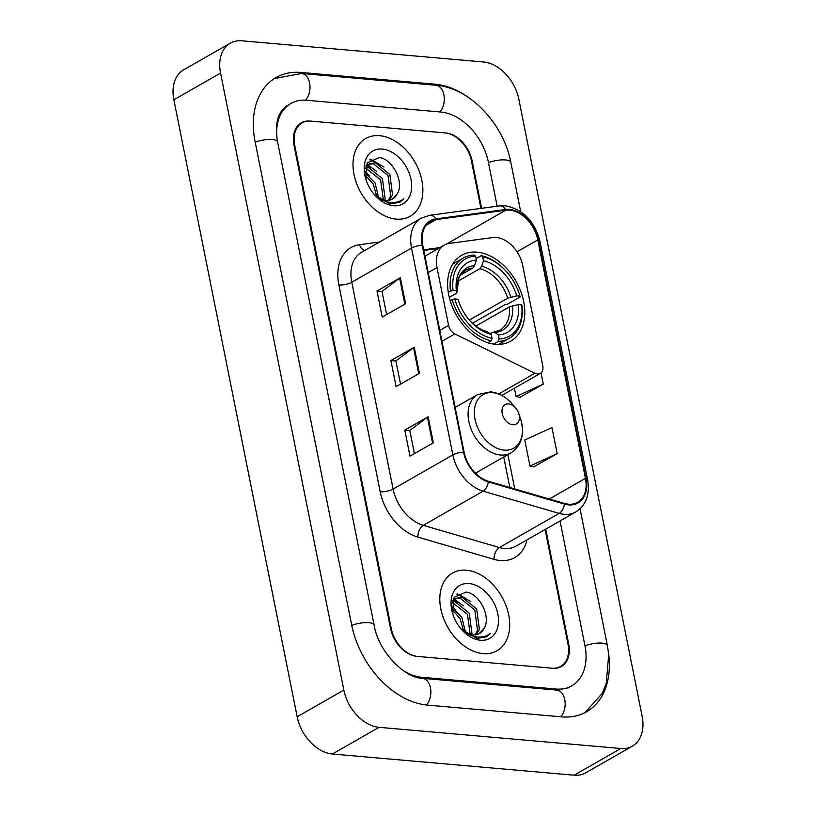 <?xml version="1.0" encoding="UTF-8"?>
<svg xmlns="http://www.w3.org/2000/svg" width="816" height="816" viewBox="0 0 816 816"><rect width="100%" height="100%" fill="white"/><g stroke="black" fill="none" stroke-linecap="round" stroke-linejoin="round"><path stroke-width="1.22" d="M496.291 237.487A27.989 19.411 60.2 0 0 492.68 237.558L449.412 243.403A27.989 19.411 60.2 0 0 444.332 245.096A27.989 19.411 60.2 0 0 437.019 267.536L448.565 325.349A9.333 6.467 60.2 0 0 454.849 333.928L534.929 373.259A9.333 6.467 60.2 0 0 540.345 373.402A9.333 6.467 60.2 0 0 542.783 365.925L522.699 265.414A27.989 19.411 60.2 0 0 496.291 237.487M477.003 252.164A49.439 34.282 60.2 0 0 461.662 255.296A49.439 34.282 60.2 0 0 451.727 305.266A49.439 34.282 60.2 0 0 495.404 344.281A49.439 34.282 60.2 0 0 510.745 341.149A49.439 34.282 60.2 0 0 520.679 291.179A49.439 34.282 60.2 0 0 477.003 252.164M476.707 474.433A49.439 34.282 60.2 0 0 476.86 472.393M480.93 208.396L471.424 160.813A27.989 19.411 60.2 0 0 445.006 132.886L310.712 121.115A27.989 19.411 60.2 0 0 302.032 122.89A27.989 19.411 60.2 0 0 294.719 145.33L391.262 628.504A27.989 19.411 60.2 0 0 417.68 656.431L551.973 668.202A27.989 19.411 60.2 0 0 560.653 666.427A27.989 19.411 60.2 0 0 567.967 643.987L545.098 529.502M401.452 669.283A50.378 34.935 60.2 0 0 421.841 677.28L556.145 689.051A50.378 34.935 60.2 0 0 571.771 685.868A50.378 34.935 60.2 0 0 584.929 645.476L560.051 520.955M497.158 206.203L488.386 162.302A50.378 34.935 60.2 0 0 440.844 112.027L306.541 100.256A50.378 34.935 60.2 0 0 290.924 103.448A50.378 34.935 60.2 0 0 276.787 136.925M620.803 748.507A37.312 25.877 60.2 0 0 632.38 746.15A37.312 25.877 60.2 0 0 642.131 716.224L518.843 99.226A37.312 25.877 60.2 0 0 483.623 61.985L241.883 40.8A37.312 25.877 60.2 0 0 230.316 43.166A37.312 25.877 60.2 0 0 220.555 73.083L343.852 690.091A37.312 25.877 60.2 0 0 379.063 727.321L620.803 748.507L574.117 775.2A37.312 25.877 60.2 0 0 585.684 772.834L632.38 746.15M230.316 43.166L183.62 69.85A37.312 25.877 60.2 0 0 173.869 99.776L297.157 716.774A37.312 25.877 60.2 0 0 332.377 754.015L574.117 775.2M470.057 98.614A80.233 55.631 60.2 0 0 435.285 84.221L300.992 72.451A80.233 55.631 60.2 0 0 276.104 77.53A80.233 55.631 60.2 0 0 255.133 141.851L351.686 625.025A80.233 55.631 60.2 0 0 427.4 705.095L561.704 716.866A80.233 55.631 60.2 0 0 586.582 711.776A80.233 55.631 60.2 0 0 608.828 655.656M367.445 173.879A46.645 32.344 60.2 0 0 364.997 171.248A46.645 32.344 60.2 0 1 367.445 173.879M454.267 608.389A46.645 32.344 60.2 0 0 451.819 605.758A46.645 32.344 60.2 0 1 454.267 608.389M379.593 135.691A44.778 31.049 60.2 0 0 365.711 138.526A44.778 31.049 60.2 0 0 356.704 183.784A44.778 31.049 60.2 0 0 396.27 219.116A44.778 31.049 60.2 0 0 410.152 216.281A44.778 31.049 60.2 0 0 419.159 171.023A44.778 31.049 60.2 0 0 379.593 135.691A44.778 31.049 60.2 0 0 365.711 138.526A44.778 31.049 60.2 0 0 356.704 183.784A44.778 31.049 60.2 0 0 396.27 219.116A44.778 31.049 60.2 0 0 410.152 216.281A44.778 31.049 60.2 0 0 419.159 171.023A44.778 31.049 60.2 0 0 379.593 135.691M466.415 570.2A44.778 31.049 60.2 0 0 452.533 573.036A44.778 31.049 60.2 0 0 443.527 618.293A44.778 31.049 60.2 0 0 483.092 653.626A44.778 31.049 60.2 0 0 496.975 650.791A44.778 31.049 60.2 0 0 505.981 605.533A44.778 31.049 60.2 0 0 466.415 570.2A44.778 31.049 60.2 0 0 452.533 573.036A44.778 31.049 60.2 0 0 443.527 618.293A44.778 31.049 60.2 0 0 483.092 653.626A44.778 31.049 60.2 0 0 496.975 650.791A44.778 31.049 60.2 0 0 505.981 605.533A44.778 31.049 60.2 0 0 466.415 570.2M509.633 210.11A29.855 20.696 -119.8 0 1 537.805 239.904L585.46 478.36A29.855 20.696 -119.8 0 1 577.657 502.299A29.855 20.696 -119.8 0 1 564.386 503.421L488.274 481.216A29.855 20.696 -119.8 0 1 464.11 452.197L422.79 245.361A29.855 20.696 -119.8 0 1 430.593 221.422A29.855 20.696 -119.8 0 1 436.009 219.616L505.787 210.191A29.855 20.696 -119.8 0 1 509.633 210.11M509.49 209.416A30.6 21.216 60.2 0 0 505.553 209.498L435.775 218.923A30.6 21.216 60.2 0 0 422.219 245.31L463.549 452.146A30.6 21.216 60.2 0 0 488.315 481.889L564.417 504.104A30.6 21.216 60.2 0 0 586.021 478.411L538.376 239.955A30.6 21.216 60.2 0 0 509.49 209.416M533.797 466.823L557.175 453.665L551.963 427.594L524.77 439.987L529.972 466.058L534.062 466.885M519.904 397.3L543.283 384.142L541.039 372.922M481.603 208.304L472.127 160.874A27.989 19.411 60.2 0 0 445.72 132.947L310.009 121.054A27.989 19.411 60.2 0 0 301.328 122.828A27.989 19.411 60.2 0 0 294.005 145.258L390.558 628.442A27.989 19.411 60.2 0 0 416.976 656.37L552.677 668.263A27.989 19.411 60.2 0 0 561.357 666.488A27.989 19.411 60.2 0 0 568.681 644.048L545.72 529.156M405.562 303.776L382.214 317.118L377.002 291.047L400.35 277.705L405.562 303.776M433.337 442.813L409.999 456.154L404.787 430.093L428.135 416.741L433.337 442.813M419.444 373.289L396.107 386.641L390.895 360.57L414.242 347.218L419.444 373.289M390.895 360.57L395.903 361.009M400.523 384.112L395.893 360.927L413.518 347.698A7.466 2.336 -11.3 0 1 414.242 347.218M404.787 430.093L409.795 430.532M414.416 453.635L409.775 430.45L427.411 417.211A7.466 2.336 -11.3 0 1 428.135 416.741M377.002 291.047L382.01 291.485M386.631 314.588L382 291.404L399.626 278.174A7.466 2.336 -11.3 0 1 400.35 277.705M543.283 384.142L516.079 396.535L514.427 388.222M516.079 396.535L520.169 397.361M557.175 453.665L529.972 466.058M366.139 166.872L367.883 166.974L382.449 178.714L385.142 199.063L384.713 200.206M365.548 167.974L380.593 179.775L383.367 199.889M374.054 194.239L390.017 203.918L399.758 202.317L403.747 198.839C399.432 202.062 394.373 203.174 388.579 202.184C383.632 201.226 379.052 198.798 374.84 194.891A21.094 14.627 60.2 0 0 386.019 200.379A21.094 14.627 60.2 0 0 392.557 199.043A21.094 14.627 60.2 0 0 396.739 194.667L392.323 199.175M374.84 194.891L374.044 194.218M365.231 168.718L369.281 163.771L375.299 162.731L389.864 174.481L392.547 194.83L389.405 200.216M365.884 165.974L369.281 163.771M368.393 164.363L373.442 163.792L388.008 175.532L390.701 195.891L388.324 200.379M364.987 172.676L375.034 182.947L378.716 197.839M365.129 174.93L373.187 184.008L376.87 196.585M382.265 149.063A30.416 21.094 60.2 0 0 366.2 180.295A30.416 21.094 60.2 0 0 374.411 194.657A30.416 21.094 60.2 0 0 393.598 205.734A30.416 21.094 60.2 0 0 410.978 179.418A30.416 21.094 60.2 0 0 382.265 149.063M396.739 194.667C405.195 183.172 392.68 158.885 379.369 157.58L367.302 162.812L365.976 179.387M403.747 198.839L399.565 202.429M369.883 159.803L378.41 163.567M367.118 165.546L370.994 167.8M370.637 159.242L383.959 167.066M366.486 164.363L367.516 164.781M367.761 164.883L376.553 171.309M364.976 171.85L369.138 175.542M448.239 292.087L453.043 290.282A44.411 30.794 60.2 0 1 475.616 256.112L476.422 260.131A40.117 27.815 60.2 0 0 456.317 290.567L456.899 292.363L455.879 293.638L449.29 297.401M460.438 275.135L472.76 268.087L474.565 265.618L476.422 260.131M476.105 258.55L481.165 255.653L482.684 256.734A44.411 30.794 60.2 0 1 507.103 272.371A44.411 30.794 60.2 0 1 519.088 293.332A44.411 30.794 60.2 0 1 519.965 296.147L520.21 296.942L507.725 304.082L505.298 304.48L472.474 323.248M498.311 341.425A46.277 32.089 60.2 0 0 509.164 338.395A46.277 32.089 60.2 0 0 521.954 305.633L521.699 304.837A44.411 30.794 60.2 0 1 499.127 339.007L498.311 341.425L493.649 344.077M487.856 342.74L491.242 340.802L492.058 338.385A44.411 30.794 60.2 0 1 454.777 298.972L452.197 299.513A46.277 32.089 60.2 0 0 491.242 340.802M452.197 299.513L450.167 300.676M475.616 256.112L474.096 255.031A46.277 32.089 60.2 0 0 463.243 258.05A46.277 32.089 60.2 0 0 450.452 290.822M499.127 339.007L498.321 334.978A40.117 27.815 60.2 0 0 518.425 304.552L521.699 304.837M454.777 298.972L458.051 299.258A40.117 27.815 60.2 0 0 458.714 301.369A40.117 27.815 60.2 0 0 469.547 320.311A40.117 27.815 60.2 0 0 491.252 334.366L492.058 338.385M456.317 290.567L453.043 290.282M518.425 304.552L509.439 306.867L475.871 326.063M490.324 333.703L492.558 332.418L494.884 332.52L498.321 334.978M459.092 302.481L458.051 299.258M491.252 334.366L487.05 331.551C480.736 330.011 474.647 325.972 468.782 319.423M492.558 332.418L499.79 330.215A34.517 23.939 60.2 0 0 509.439 306.867M474.565 265.618A35.884 24.878 60.2 0 0 456.899 292.363L458.847 278.042L460.479 275.063L465.528 270.29A34.517 23.939 60.2 0 1 472.76 268.087M520.21 296.942A46.277 32.089 60.2 0 0 519.251 293.821L519.088 293.332M507.103 272.371L506.767 271.983A46.277 32.089 60.2 0 0 481.165 255.653M519.965 296.147L516.691 295.861A40.117 27.815 60.2 0 0 483.49 260.753L482.684 256.734M469.363 320.096L507.705 298.177L516.691 295.861M483.49 260.753L481.634 266.24L479.828 268.699L457.705 281.347M512.795 424.779A11.2 7.762 60.2 0 0 518.701 413.294A11.2 7.762 60.2 0 0 515.681 408.01A11.2 7.762 60.2 0 0 508.623 403.93A11.2 7.762 60.2 0 0 502.228 413.61A11.2 7.762 60.2 0 0 512.795 424.779M452.962 601.382L454.706 601.484L469.271 613.224L471.964 633.573L471.536 634.715M452.37 602.483L467.425 614.285L470.189 634.399M461.662 629.401L476.84 638.428L486.581 636.827L490.569 633.349C486.254 636.572 481.195 637.684 475.402 636.694C470.455 635.735 465.875 633.308 461.662 629.401A21.094 14.627 60.2 0 0 472.841 634.889A21.094 14.627 60.2 0 0 479.39 633.553A21.094 14.627 60.2 0 0 483.562 629.177L479.145 633.685M452.054 603.228L456.103 598.281L462.121 597.241L476.687 608.991L479.38 629.34L476.228 634.726M452.707 600.484L456.103 598.281M455.216 598.873L460.265 598.301L474.83 610.042L477.523 630.401L475.147 634.889M451.809 607.186L461.866 617.457L465.548 632.349M451.962 609.43L460.01 618.518L463.692 631.094M469.098 583.573A30.416 21.094 60.2 0 0 453.033 614.805A30.416 21.094 60.2 0 0 461.234 629.167A30.416 21.094 60.2 0 0 480.42 640.244A30.416 21.094 60.2 0 0 497.801 613.928A30.416 21.094 60.2 0 0 469.098 583.573M483.562 629.177C492.017 617.681 479.502 593.395 466.191 592.09L454.124 597.322L452.798 613.897M490.569 633.349L486.387 636.939M456.705 594.313L465.232 598.077M453.941 600.056L457.817 602.31M457.46 593.752L470.791 601.576M453.308 598.873L454.339 599.291M454.583 599.393L463.376 605.819M451.799 606.359L455.96 610.052M437.019 267.536L428.227 272.564M448.565 325.349L439.773 330.378M454.849 333.928L441.956 341.292M534.929 373.259L498.78 393.934M580.054 508.807L607.379 645.538A14.923 4.661 168.7 0 0 585.001 645.823M560.735 716.774A14.923 9.69 -85 0 0 564.927 700.577A14.923 9.69 -85 0 0 556.726 690.091L422.423 678.32C405.338 678.402 378.389 652.035 374.126 625.097L277.583 141.923C274.513 123.818 277.797 111.659 287.416 105.448M426.442 705.004A14.923 9.69 -85 0 0 430.624 688.806A14.923 9.69 -85 0 0 422.423 678.32M351.757 625.382A14.923 4.661 -11.3 0 1 374.126 625.097M255.204 142.208A14.923 4.661 -11.3 0 1 277.583 141.923M274.462 78.53L301.563 73.481A14.923 9.69 95 0 1 309.774 83.977A14.923 9.69 95 0 1 305.561 100.184M301.563 73.481L435.866 85.252A14.923 9.69 95 0 1 444.067 95.737A14.923 9.69 95 0 1 439.875 111.945M435.866 85.252C469.72 87.587 503.666 123.859 510.826 162.364A14.923 4.661 168.7 0 0 488.458 162.649M332.377 754.015L379.063 727.321M297.157 716.774L343.852 690.091M173.869 99.776L220.555 73.083M299.431 73.338L300.992 72.451M433.786 85.068L435.285 84.221M554.645 689.908L556.145 689.051M420.464 678.076L421.841 677.28M537.805 239.904L517.028 251.777M527.003 539.845A46.645 32.344 -119.8 0 1 500.32 560.531A46.645 32.344 -119.8 0 1 494.057 559.337L417.945 537.132A46.645 32.344 -119.8 0 1 380.195 491.773L338.864 284.947A46.645 32.344 -119.8 0 1 359.519 244.718L379.542 242.015M564.417 504.104A9.333 5.457 106.3 0 1 559.164 513.386L499.402 547.546A37.312 25.877 60.2 0 0 504.421 548.505A37.312 25.877 60.2 0 0 515.998 546.139L575.759 511.979A37.312 25.877 -119.8 0 1 559.164 513.386L483.062 491.181A37.312 25.877 -119.8 0 1 452.86 454.9L411.529 248.064A9.333 2.917 -11.3 0 1 422.219 245.31M586.021 478.411A9.333 2.917 -11.3 0 1 587.591 479.614L539.937 241.159C534.541 220.963 522.954 209.161 505.196 205.765L499.525 205.887A9.333 6.467 82.3 0 1 505.553 209.498M463.549 452.146A9.333 2.917 168.7 0 0 452.86 454.9L393.098 489.059A37.312 25.877 60.2 0 0 423.3 525.341L499.402 547.546A9.333 5.457 -73.7 0 0 494.057 559.337M488.315 481.889A9.333 5.457 106.3 0 1 483.062 491.181L423.3 525.341A9.333 5.457 -73.7 0 0 417.945 537.132M499.525 205.887L429.746 215.302A9.333 6.467 82.3 0 1 435.775 218.923M338.864 284.947A9.333 2.917 -11.3 0 0 351.767 282.234L411.529 248.064A37.312 25.877 -119.8 0 1 421.28 218.147L361.519 252.307A37.312 25.877 60.2 0 0 351.767 282.234L393.098 489.059A9.333 2.917 -11.3 0 1 380.195 491.773M539.937 241.159A9.333 2.917 168.7 0 0 538.376 239.955M359.519 244.718A9.333 6.467 -97.7 0 0 364.721 250.481M585.46 478.36L549.311 499.025M514.743 488.937L507.889 454.655M505.787 210.191L446.423 244.127M436.009 219.616L426.278 225.175M439.906 247.625L423.677 249.818M423.8 250.43L437.386 248.605A16.789 11.648 -97.7 0 0 438.733 248.299M418.71 373.718L413.518 347.698M404.828 304.195L399.626 278.174M432.602 443.231L427.411 417.211M494.884 332.52A35.884 24.878 60.2 0 0 512.55 305.776M458.633 301.053A35.884 24.878 60.2 0 0 458.918 301.94M469.149 319.852A35.884 24.878 60.2 0 0 487.815 331.908M510.816 297.085A35.884 24.878 60.2 0 0 481.634 266.24M507.705 298.177A34.517 23.939 60.2 0 0 479.828 268.699M515.681 408.01L512.122 403.889A30.855 21.389 60.2 0 0 492.67 392.649A30.855 21.389 60.2 0 0 475.034 419.332A30.855 21.389 60.2 0 0 504.155 450.126A30.855 21.389 60.2 0 0 520.445 418.455L518.701 413.294M455.165 407.419L477.615 394.587A33.589 23.287 60.2 0 0 470.863 428.522A33.589 23.287 60.2 0 0 500.534 455.032A33.589 23.287 60.2 0 0 510.949 452.9C521.822 445.414 524.994 433.928 520.445 418.455M444.332 245.096L424.952 256.183M540.345 373.402L501.84 395.423M510.826 162.364L520.669 211.589M584.888 712.694L602.269 693.345L606.237 683.441L608.716 654.452L607.379 645.538M568.262 687.868L556.726 690.091M429.746 215.302L421.28 218.147M575.759 511.979C586.153 505.165 590.09 494.374 587.591 479.614M437.386 248.605L438.345 248.523M509.827 487.509L503.737 457.021M498.678 344.393L509.164 338.395M452.747 264.047L463.243 258.05M477.615 394.587L490.589 391.853C498.678 392.751 505.859 396.76 512.122 403.889M475.422 473.209L510.949 452.9"/></g></svg>
